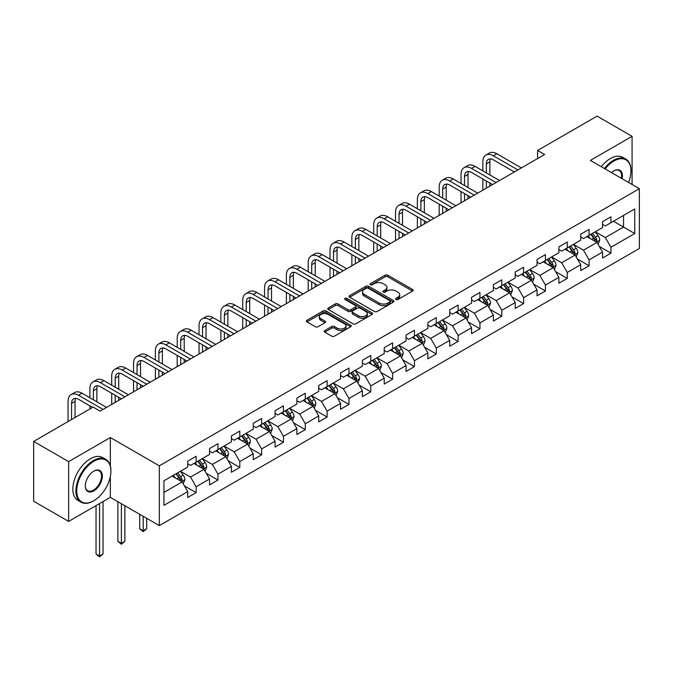<?xml version="1.0" encoding="UTF-8"?>
<svg xmlns="http://www.w3.org/2000/svg" width="673" height="673" viewBox="0 0 673 673"><rect width="100%" height="100%" fill="white"/><g stroke="black" fill="none" stroke-linecap="round" stroke-linejoin="round"><path stroke-width="1.01" d="M396.018 299.485A1.363 0.782 0 0 0 397.945 299.485L412.541 291.056A1.943 1.119 0 0 0 413.104 290.265A1.943 1.119 0 0 0 412.541 289.474L387.808 275.198A1.943 1.119 0 0 0 385.065 275.198L370.47 283.619A1.363 0.782 0 0 0 370.066 284.174A1.363 0.782 0 0 0 370.47 284.729A1.363 0.782 0 0 0 372.388 284.729L374.281 283.644A6.217 3.592 0 0 1 383.072 283.644L385.133 284.83A6.217 3.592 0 0 1 386.95 287.371A6.217 3.592 0 0 1 385.133 289.912L383.24 290.997A1.363 0.782 0 0 0 382.844 291.552A1.363 0.782 0 0 0 383.24 292.107A1.363 0.782 0 0 0 385.166 292.107L387.051 291.014A6.217 3.592 0 0 1 395.85 291.014L397.903 292.208A6.217 3.592 0 0 1 399.728 294.749A6.217 3.592 0 0 1 397.903 297.281L396.018 298.375A1.363 0.782 0 0 0 395.623 298.93A1.363 0.782 0 0 0 396.018 299.485L396.018 298.375M324.756 330.552A1.943 1.119 0 0 0 324.193 331.343A1.943 1.119 0 0 0 324.756 332.142L331.696 336.147A1.943 1.119 0 0 0 334.439 336.147L350.65 326.784A1.943 1.119 0 0 0 351.222 325.993A1.943 1.119 0 0 0 350.65 325.202L325.925 310.926A1.943 1.119 0 0 0 323.175 310.926L306.972 320.281A1.943 1.119 0 0 0 306.4 321.08A1.943 1.119 0 0 0 306.972 321.871L315.351 326.708A1.943 1.119 0 0 0 318.093 326.708L325.034 322.704A1.943 1.119 0 0 0 325.597 321.913A1.943 1.119 0 0 0 325.034 321.114L320.878 318.716A5.199 3.003 0 0 1 319.355 316.596A5.199 3.003 0 0 1 322.56 313.82A5.199 3.003 0 0 1 328.222 314.476L344.5 323.873A5.199 3.003 0 0 1 346.023 325.993A5.199 3.003 0 0 1 342.818 328.769A5.199 3.003 0 0 1 337.156 328.113L334.439 326.548A1.943 1.119 0 0 0 331.696 326.548L324.756 330.552L324.756 332.142M110.338 437.543L68.638 461.628L33.65 441.421L33.65 501.217L68.638 521.415L110.338 497.339L159.324 525.621L159.324 465.825L110.338 437.543L110.338 465.926M632.073 184.486L632.073 136.325L590.364 160.41L639.35 188.684L159.324 465.825M632.073 136.325L597.086 116.126L537.609 150.466L537.609 158.55M33.65 441.421L93.126 407.081L100.126 411.127L544.608 154.504L537.609 150.466M374.415 311.481A1.943 1.119 0 0 0 377.166 311.481L393.377 302.118A1.943 1.119 0 0 0 393.941 301.327A1.943 1.119 0 0 0 393.377 300.537L368.644 286.261A1.943 1.119 0 0 0 365.902 286.261L349.691 295.615A1.943 1.119 0 0 0 349.119 296.414A1.943 1.119 0 0 0 349.691 297.205L374.415 311.481M345.493 299.779A1.363 0.782 0 0 1 346.873 299.973L371.984 314.468L355.807 323.814A1.943 1.119 0 0 1 353.056 323.814L328.331 309.538L335.263 305.559L335.263 303.944L328.331 307.948A1.943 1.119 0 0 0 327.759 308.747A1.943 1.119 0 0 0 328.331 309.538L328.331 307.948M335.263 305.559A1.943 1.119 0 0 1 338.014 305.559L338.014 303.944A1.943 1.119 0 0 0 335.263 303.944M338.014 303.944L348.042 309.731A1.943 1.119 0 0 0 350.793 309.731L355.394 307.081A1.943 1.119 0 0 0 355.958 306.282A1.943 1.119 0 0 0 355.394 305.492L344.955 299.468A1.363 0.782 0 0 1 344.551 298.913A1.363 0.782 0 0 1 345.392 298.181A1.363 0.782 0 0 1 346.873 298.358L372.009 312.869A1.943 1.119 0 0 1 372.581 313.66A1.943 1.119 0 0 1 372.009 314.451L372.009 312.869M159.324 525.621L639.35 248.48L639.35 188.684M184.444 485.906L196.129 492.653L196.129 486.756L209.564 478.999L209.564 484.897L217.959 480.051L217.959 474.145L231.394 466.389L231.394 472.286L239.798 467.441L239.798 461.543L253.233 453.787L253.233 459.684L261.629 454.839L261.629 448.941L275.064 441.185L275.064 447.082L283.459 442.237L283.459 436.331L296.894 428.575L296.894 434.48L305.29 429.626L305.29 423.729L318.724 415.973L318.724 421.87L327.12 417.024L327.12 411.127L340.555 403.371L340.555 409.268L348.959 404.423L348.959 398.517L362.394 390.761L362.394 396.666L370.789 391.812L370.789 385.915L384.224 378.159L384.224 384.056L392.62 379.21L392.62 373.313L406.055 365.557L406.055 371.454L414.45 366.608L414.45 360.703L427.885 352.946L427.885 358.852L436.281 353.998L436.281 348.101L449.715 340.345L449.715 346.242L458.12 341.396L458.12 335.499L471.554 327.743L471.554 333.64L479.95 328.794L479.95 322.897L493.385 315.132L493.385 321.038L501.78 316.184L501.78 310.287L515.215 302.53L515.215 308.427L523.611 303.582L523.611 297.685L537.046 289.928L537.046 295.826L545.441 290.98L545.441 285.083L558.876 277.326L558.876 283.224L567.28 278.37L567.28 272.472L580.715 264.716L580.715 270.613L589.111 265.768L589.111 259.871L602.545 252.114L602.545 258.011L610.941 253.166L610.941 247.269L634.732 233.531L634.732 208.967L623.535 215.427L623.535 227.062L634.732 233.531M196.129 492.653L187.733 497.498L187.733 491.601L163.943 505.339L163.943 480.774L187.733 467.037L187.733 461.14L196.129 456.294L196.129 462.191L209.564 454.435L209.564 448.538L217.959 443.684L217.959 449.589L231.394 441.825L231.394 435.927L239.798 431.082L239.798 436.979L253.233 429.223L253.233 423.325L261.629 418.48L261.629 424.377L275.064 416.621L275.064 410.723L283.459 405.869L283.459 411.775L296.894 404.019L296.894 398.113L305.29 393.268L305.29 399.165L318.724 391.408L318.724 385.511L327.12 380.666L327.12 386.563L340.555 378.806L340.555 372.909L348.959 368.055L348.959 373.961L362.394 366.205L362.394 360.299L370.789 355.453L370.789 361.351L384.224 353.594L384.224 347.697L392.62 342.851L392.62 348.749L406.055 340.992L406.055 335.095L414.45 330.241L414.45 336.147L427.885 328.39L427.885 322.485L436.281 317.639L436.281 323.536L449.715 315.78L449.715 309.883L458.12 305.037L458.12 310.934L471.554 303.178L471.554 297.281L479.95 292.435L479.95 298.332L493.385 290.576L493.385 284.671L501.78 279.825L501.78 285.722L515.215 277.966L515.215 272.069L523.611 267.223L523.611 273.12L537.046 265.364L537.046 259.467L545.441 254.621L545.441 260.518L558.876 252.762L558.876 246.865L567.28 242.011L567.28 247.908L580.715 240.152L580.715 234.254L589.111 229.409L589.111 235.306L602.545 227.55L602.545 221.653L610.941 216.807L610.941 222.704L634.732 208.967M193.891 463.487L203.969 469.3L190.535 477.056L180.457 471.243M187.733 463.806L190.535 465.422L196.129 462.191M190.535 477.056L196.129 486.756M203.969 469.3L209.564 478.999M215.722 450.876L225.8 456.698L212.365 464.454L202.287 458.633M209.564 451.204L212.365 452.82L217.959 449.589M212.365 464.454L217.959 474.145M225.8 456.698L231.394 466.389M237.552 438.274L247.63 444.087L234.196 451.844L224.117 446.031M231.394 438.594L234.196 440.209L239.798 436.979M234.196 451.844L239.798 461.543M247.63 444.087L253.233 453.787M259.391 425.673L269.461 431.486L256.026 439.242L245.956 433.429M253.233 425.992L256.026 427.607L261.629 424.377M256.026 439.242L261.629 448.941M269.461 431.486L275.064 441.185M281.221 413.062L291.3 418.884L277.865 426.64L267.787 420.818M275.064 413.39L277.865 415.005L283.459 411.775M277.865 426.64L283.459 436.331M291.3 418.884L296.894 428.575M303.052 400.46L313.13 406.273L299.695 414.038L289.617 408.217M296.894 400.78L299.695 402.395L305.29 399.165M299.695 414.038L305.29 423.729M313.13 406.273L318.724 415.973M324.882 387.858L334.961 393.671L321.526 401.428L311.448 395.615M318.724 388.178L321.526 389.793L327.12 386.563M321.526 401.428L327.12 411.127M334.961 393.671L340.555 403.371M346.713 375.248L356.791 381.069L343.356 388.826L333.278 383.004M340.555 375.576L343.356 377.191L348.959 373.961M343.356 388.826L348.959 398.517M356.791 381.069L362.394 390.761M368.552 362.646L378.621 368.468L365.187 376.224L355.117 370.402M362.394 362.966L365.187 364.581L370.789 361.351M365.187 376.224L370.789 385.915M378.621 368.468L384.224 378.159M390.382 350.044L400.46 355.857L387.025 363.613L376.947 357.8M384.224 350.364L387.025 351.979L392.62 348.749M387.025 363.613L392.62 373.313M400.46 355.857L406.055 365.557M412.213 337.434L422.291 343.255L408.856 351.012L398.778 345.19M406.055 337.762L408.856 339.377L414.45 336.147M408.856 351.012L414.45 360.703M422.291 343.255L427.885 352.946M434.043 324.832L444.121 330.653L430.686 338.41L420.608 332.588M427.885 325.152L430.686 326.775L436.281 323.536M430.686 338.41L436.281 348.101M444.121 330.653L449.715 340.345M455.873 312.23L465.952 318.043L452.517 325.799L442.439 319.986M449.715 312.55L452.517 314.165L458.12 310.934M452.517 325.799L458.12 335.499M465.952 318.043L471.554 327.743M477.712 299.62L487.782 305.441L474.347 313.197L464.277 307.376M471.554 299.948L474.347 301.563L479.95 298.332M474.347 313.197L479.95 322.897M487.782 305.441L493.385 315.132M499.543 287.018L509.621 292.839L496.186 300.595L486.108 294.774M493.385 287.337L496.186 288.961L501.78 285.722M496.186 300.595L501.78 310.287M509.621 292.839L515.215 302.53M521.373 274.416L531.451 280.229L518.017 287.985L507.938 282.172M515.215 274.735L518.017 276.351L523.611 273.12M518.017 287.985L523.611 297.685M531.451 280.229L537.046 289.928M543.204 261.805L553.282 267.627L539.847 275.383L529.769 269.562M537.046 262.134L539.847 263.749L545.441 260.518M539.847 275.383L545.441 285.083M553.282 267.627L558.876 277.326M565.034 249.203L575.112 255.025L561.677 262.781L551.599 256.96M558.876 249.523L561.677 251.147L567.28 247.908M561.677 262.781L567.28 272.472M575.112 255.025L580.715 264.716M586.873 236.602L596.943 242.415L583.508 250.171L573.43 244.358M580.715 236.921L583.508 238.536L589.111 235.306M583.508 250.171L589.111 259.871M596.943 242.415L602.545 252.114M613.456 221.249L623.535 227.062L605.338 237.569L595.269 231.748M602.545 224.319L605.338 225.935L610.941 222.704M605.338 237.569L610.941 247.269M68.638 461.628L68.638 521.415M163.943 492.409L182.139 481.902L172.061 476.089M182.139 481.902L187.733 491.601M599.256 246.419L610.941 253.166M577.426 259.021L589.111 265.768M555.587 271.623L567.28 278.37M533.756 284.233L545.441 290.98M511.926 296.835L523.611 303.582M490.095 309.437L501.78 316.184M468.265 322.047L479.95 328.794M446.426 334.649L458.12 341.396M424.596 347.251L436.281 353.998M402.765 359.862L414.45 366.608M380.935 372.463L392.62 379.21M359.104 385.065L370.789 391.812M337.274 397.676L348.959 404.423M315.435 410.278L327.12 417.024M293.605 422.88L305.29 429.626M271.774 435.49L283.459 442.237M249.944 448.092L261.629 454.839M228.113 460.694L239.798 467.441M206.275 473.304L217.959 480.051M110.338 497.339L110.338 476.492M396.565 299.678L397.903 298.896A6.217 3.592 0 0 0 399.728 296.364L399.728 294.749M386.95 287.371L386.95 288.986A6.217 3.592 0 0 1 385.133 291.527L383.787 292.301M412.507 291.072L387.808 276.813A1.943 1.119 0 0 0 385.065 276.813L371.008 284.923M393.377 300.537L393.377 302.118L368.644 287.876A1.943 1.119 0 0 0 365.902 287.876L349.716 297.222L349.691 295.615M389.936 301.883A1.363 0.782 0 0 0 390.34 301.327A1.363 0.782 0 0 0 389.936 300.772L368.232 288.246A1.363 0.782 0 0 0 366.314 288.246L364.32 289.39A6.217 3.592 0 0 0 362.503 291.931A6.217 3.592 0 0 0 364.32 294.471L379.16 303.035A6.217 3.592 0 0 0 387.951 303.035L389.936 301.883L389.936 303.498A1.363 0.782 0 0 0 390.34 302.943L390.34 301.327M362.503 291.931L362.503 293.546A6.217 3.592 0 0 0 364.32 296.086L364.32 294.471M389.936 303.498L387.951 304.65A6.217 3.592 0 0 1 379.16 304.65L364.32 296.086M338.014 305.559L348.042 311.347A1.943 1.119 0 0 0 350.793 311.347L355.394 308.697A1.943 1.119 0 0 0 355.958 307.898L355.958 306.282M358.448 315.746A5.199 3.003 0 0 0 364.11 316.394A5.199 3.003 0 0 0 367.315 313.618A5.199 3.003 0 0 0 365.792 311.498L360.063 308.192A1.943 1.119 0 0 0 357.313 308.192L352.711 310.842A1.943 1.119 0 0 0 352.139 311.641A1.943 1.119 0 0 0 352.711 312.432L358.448 315.746L358.448 317.362A5.199 3.003 0 0 0 364.11 318.009A5.199 3.003 0 0 0 367.315 315.233L367.315 313.618M352.139 311.641L352.139 313.256A1.943 1.119 0 0 0 352.711 314.047L352.711 312.432M358.448 317.362L352.711 314.047M346.023 325.993L346.023 327.608A5.199 3.003 0 0 1 342.818 330.384A5.199 3.003 0 0 1 337.156 329.728L334.439 328.163A1.943 1.119 0 0 0 331.696 328.163L324.781 332.151M319.355 316.596L319.355 318.211A5.199 3.003 0 0 0 320.878 320.331L320.878 318.716M325.034 321.114L325.034 322.704L320.878 320.331M350.65 325.202L350.65 326.784L325.925 312.541A1.943 1.119 0 0 0 323.175 312.541L306.997 321.887M598.053 244.333L599.719 240.135A5.241 3.029 -120 0 0 598.045 235.676L595.151 231.815M590.12 238.478L588.16 235.853M596.135 241.952L596.884 240.362A5.241 3.029 -120 0 0 595.386 237.207L592.492 233.354M591.18 234.111L594.385 238.385A2.675 1.539 60 0 1 594.873 239.201L596.884 240.362M590.818 234.322L593.704 238.175A5.241 3.029 60 0 1 595.201 241.329M482.861 170.892L482.861 161.848A14.84 8.572 60 0 1 485.931 155.051L489.431 153.032A14.84 8.572 60 0 1 496.851 153.764L521.373 167.922M485.931 155.051A14.84 8.572 60 0 1 493.351 155.783L517.874 169.941M514.374 171.96L493.351 159.821A9.893 5.712 -120 0 0 488.405 159.333A9.893 5.712 -120 0 0 486.36 163.867L486.36 172.911M490.474 158.878A9.893 5.712 -120 0 0 489.86 161.848L489.86 174.93M486.36 180.995L486.36 188.137M489.86 183.014L489.86 186.118M482.861 190.156L482.861 178.976M628.532 182.433A24.144 13.94 120 0 0 630.954 170.908A24.144 13.94 120 0 0 613.877 161.049A24.144 13.94 120 0 0 605.111 168.915M604.379 168.494A24.741 14.284 -60 0 1 613.456 160.325A24.741 14.284 -60 0 1 625.831 159.097A24.741 14.284 -60 0 1 630.954 170.429A24.741 14.284 -60 0 1 630.954 170.673M611.547 172.633A12.072 6.974 -60 0 1 613.877 170.908L613.877 170.908A12.072 6.974 -60 0 1 622.088 178.724M601.3 166.719A24.741 14.284 -60 0 1 610.377 158.55A24.741 14.284 -60 0 1 622.752 157.322L625.831 159.097M621.33 178.278A11.483 6.629 120 0 0 619.202 170.58A11.483 6.629 120 0 0 613.667 171.035M93.412 500.973L93.825 500.729A24.144 13.94 120 0 0 110.902 471.159A24.144 13.94 120 0 0 93.825 461.299A24.144 13.94 120 0 0 76.756 490.878A24.144 13.94 120 0 0 93.825 500.729L93.412 500.973A24.741 14.284 -60 0 1 81.038 502.201A24.741 14.284 -60 0 1 77.244 482.373A24.741 14.284 -60 0 1 93.412 460.576A24.741 14.284 -60 0 1 105.779 459.348A24.741 14.284 -60 0 1 110.902 470.671A24.741 14.284 -60 0 1 110.902 470.915M93.825 490.878A12.072 6.974 -60 0 1 85.294 485.948A12.072 6.974 -60 0 1 93.825 471.159L93.825 471.159A12.072 6.974 -60 0 1 102.363 476.089A12.072 6.974 -60 0 1 93.825 490.878M85.294 485.696A11.483 6.629 120 0 0 87.667 490.718A11.483 6.629 120 0 0 93.412 490.146A11.483 6.629 120 0 0 100.908 480.034A11.483 6.629 120 0 0 99.15 470.831A11.483 6.629 120 0 0 93.614 471.285M81.038 502.201L77.959 500.418A24.741 14.284 -60 0 1 74.165 480.598A24.741 14.284 -60 0 1 90.333 458.793A24.741 14.284 -60 0 1 102.7 457.573L105.779 459.348M576.223 256.935L577.88 252.745A5.241 3.029 -120 0 0 576.214 248.278L573.32 244.417M568.29 251.079L566.321 248.463M574.305 254.554L575.053 252.964A5.241 3.029 -120 0 0 573.547 249.809L570.662 245.956M569.35 246.713L572.555 250.995A2.675 1.539 60 0 1 573.043 251.803L575.053 252.964M568.979 246.924L571.873 250.785A5.241 3.029 60 0 1 573.371 253.94M554.384 269.545L556.049 265.347A5.241 3.029 -120 0 0 554.375 260.88L551.49 257.027M546.451 263.681L544.491 261.065M552.466 267.156L553.223 265.574A5.241 3.029 -120 0 0 551.717 262.42L548.832 258.558M547.519 259.315L550.724 263.597A2.675 1.539 60 0 1 551.204 264.405L553.223 265.574M547.149 259.534L550.043 263.387A5.241 3.029 60 0 1 551.54 266.542M461.03 183.502L461.03 174.45A14.84 8.572 60 0 1 464.101 167.653L467.6 165.634A14.84 8.572 60 0 1 475.02 166.366L499.543 180.524M464.101 167.653A14.84 8.572 60 0 1 471.521 168.385L496.043 182.543M492.543 184.562L471.521 172.431A9.893 5.712 -120 0 0 466.574 171.935A9.893 5.712 -120 0 0 464.521 176.469L464.521 185.521M468.644 171.48A9.893 5.712 -120 0 0 468.021 174.45L468.021 187.54M464.521 193.597L464.521 200.739M468.021 195.616L468.021 198.72M461.03 202.758L461.03 191.578M439.191 196.104L439.191 187.052A14.84 8.572 60 0 1 442.27 180.255L445.77 178.236A14.84 8.572 60 0 1 453.19 178.976L477.712 193.126M442.27 180.255A14.84 8.572 60 0 1 449.69 180.995L474.213 195.153M470.713 197.172L449.69 185.033A9.893 5.712 -120 0 0 444.744 184.545A9.893 5.712 -120 0 0 442.691 189.071L442.691 198.123M446.813 184.091A9.893 5.712 -120 0 0 446.191 187.052L446.191 200.142M442.691 206.199L442.691 213.341M446.191 208.226L446.191 211.322M439.191 215.368L439.191 204.18M532.553 282.147L534.219 277.949A5.241 3.029 -120 0 0 532.545 273.482L529.659 269.629M524.62 276.292L522.66 273.667M530.635 279.766L531.384 278.176A5.241 3.029 -120 0 0 529.887 275.021L527.001 271.169M525.68 271.926L528.885 276.199A2.675 1.539 60 0 1 529.373 277.015L531.384 278.176M525.319 272.136L528.204 275.989A5.241 3.029 60 0 1 529.71 279.144M510.723 294.749L512.389 290.559A5.241 3.029 -120 0 0 510.714 286.092L507.829 282.231M502.79 288.894L500.83 286.277M508.805 292.368L509.554 290.778A5.241 3.029 -120 0 0 508.056 287.623L505.162 283.77M503.85 284.528L507.055 288.81A2.675 1.539 60 0 1 507.543 289.617L509.554 290.778M503.488 284.738L506.374 288.599A5.241 3.029 60 0 1 507.879 291.754M488.892 307.359L490.558 303.161A5.241 3.029 -120 0 0 488.884 298.694L485.99 294.841M480.959 301.496L478.999 298.879M486.974 304.97L487.723 303.388A5.241 3.029 -120 0 0 486.226 300.234L483.332 296.372M482.019 297.13L485.225 301.411A2.675 1.539 60 0 1 485.713 302.219L487.723 303.388M481.658 297.348L484.543 301.201A5.241 3.029 60 0 1 486.041 304.356M417.361 208.706L417.361 199.662A14.84 8.572 60 0 1 420.44 192.865L423.94 190.846A14.84 8.572 60 0 1 431.359 191.578L455.873 205.736M420.44 192.865A14.84 8.572 60 0 1 427.86 193.597L452.374 207.755M448.883 209.774L427.86 197.635A9.893 5.712 -120 0 0 422.913 197.147A9.893 5.712 -120 0 0 420.861 201.681L420.861 210.725M424.983 196.693A9.893 5.712 -120 0 0 424.36 199.662L424.36 212.744M420.861 218.809L420.861 225.951M424.36 220.828L424.36 223.932M417.361 227.97L417.361 216.79M395.531 221.316L395.531 212.264A14.84 8.572 60 0 1 398.601 205.467L402.101 203.448A14.84 8.572 60 0 1 409.529 204.18L434.043 218.338M398.601 205.467A14.84 8.572 60 0 1 406.029 206.199L430.543 220.357M427.044 222.376L406.029 210.245A9.893 5.712 -120 0 0 401.083 209.749A9.893 5.712 -120 0 0 399.03 214.283L399.03 223.335M403.144 209.295A9.893 5.712 -120 0 0 402.53 212.264L402.53 225.354M399.03 231.411L399.03 238.553M402.53 233.43L402.53 236.534M395.531 240.572L395.531 229.392M373.7 233.918L373.7 224.866A14.84 8.572 60 0 1 376.771 218.069L380.27 216.05A14.84 8.572 60 0 1 387.69 216.79L412.213 230.94M376.771 218.069A14.84 8.572 60 0 1 384.199 218.809L408.713 232.967M405.213 234.986L384.199 222.847A9.893 5.712 -120 0 0 379.244 222.359A9.893 5.712 -120 0 0 377.2 226.885L377.2 235.937M381.313 221.897A9.893 5.712 -120 0 0 380.699 224.866L380.699 237.956M377.2 244.013L377.2 251.155M380.699 246.04L380.699 249.136M373.7 253.183L373.7 241.994M467.062 319.961L468.719 315.763A5.241 3.029 -120 0 0 467.054 311.296L464.16 307.443M459.129 314.106L457.16 311.481M465.144 317.58L465.893 315.99A5.241 3.029 -120 0 0 464.387 312.836L461.501 308.983M460.189 309.74L463.394 314.013A2.675 1.539 60 0 1 463.882 314.829L465.893 315.99M459.819 309.95L462.713 313.803A5.241 3.029 60 0 1 464.21 316.958M351.87 246.52L351.87 237.468A14.84 8.572 60 0 1 354.94 230.679L358.44 228.66A14.84 8.572 60 0 1 365.86 229.392L390.382 243.55M354.94 230.679A14.84 8.572 60 0 1 362.36 231.411L386.882 245.569M383.383 247.588L362.36 235.449A9.893 5.712 -120 0 0 357.413 234.961A9.893 5.712 -120 0 0 355.369 239.495L355.369 248.539M359.483 234.507A9.893 5.712 -120 0 0 358.86 237.468L358.86 250.558M355.369 256.623L355.369 263.766M358.86 258.642L358.86 261.747M351.87 265.785L351.87 254.604M445.223 332.563L446.889 328.374A5.241 3.029 -120 0 0 445.215 323.906L442.329 320.045M437.29 326.708L435.33 324.092M443.305 330.182L444.062 328.592A5.241 3.029 -120 0 0 442.556 325.438L439.671 321.585M438.359 322.342L441.564 326.624A2.675 1.539 60 0 1 442.043 327.431L444.062 328.592M437.988 322.552L440.882 326.413A5.241 3.029 60 0 1 442.38 329.568M330.031 259.122L330.031 250.078A14.84 8.572 60 0 1 333.11 243.281L336.609 241.262A14.84 8.572 60 0 1 344.029 241.994L368.552 256.152M333.11 243.281A14.84 8.572 60 0 1 340.53 244.013L365.052 258.171M361.552 260.19L340.53 248.059A9.893 5.712 -120 0 0 335.583 247.563A9.893 5.712 -120 0 0 333.53 252.097L333.53 261.149M337.653 247.109A9.893 5.712 -120 0 0 337.03 250.078L337.03 263.168M333.53 269.225L333.53 276.367M337.03 271.244L337.03 274.348M330.031 278.386L330.031 267.206M423.393 345.173L425.058 340.975A5.241 3.029 -120 0 0 423.384 336.508L420.499 332.655M415.46 339.31L413.5 336.693M421.475 342.784L422.232 341.203A5.241 3.029 -120 0 0 420.726 338.048L417.84 334.187M416.528 334.944L419.725 339.226A2.675 1.539 60 0 1 420.213 340.033L422.232 341.203M416.158 335.154L419.043 339.015A5.241 3.029 60 0 1 420.549 342.17M308.2 271.732L308.2 262.68A14.84 8.572 60 0 1 311.279 255.883L314.779 253.864A14.84 8.572 60 0 1 322.199 254.604L346.713 268.754M311.279 255.883A14.84 8.572 60 0 1 318.699 256.623L343.222 270.773M339.722 272.801L318.699 260.661A9.893 5.712 -120 0 0 313.753 260.173A9.893 5.712 -120 0 0 311.7 264.699L311.7 273.751M315.822 259.711A9.893 5.712 -120 0 0 315.2 262.68L315.2 275.77M311.7 281.827L311.7 288.969M315.2 283.855L315.2 286.95M308.2 290.997L308.2 279.808M401.562 357.775L403.228 353.577A5.241 3.029 -120 0 0 401.554 349.11L398.668 345.257M393.629 351.92L391.669 349.295M399.644 355.386L400.393 353.805A5.241 3.029 -120 0 0 398.896 350.65L396.01 346.797M394.689 347.554L397.894 351.828A2.675 1.539 60 0 1 398.382 352.644L400.393 353.805M394.328 347.764L397.213 351.617A5.241 3.029 60 0 1 398.719 354.772M286.37 284.334L286.37 275.282A14.84 8.572 60 0 1 289.44 268.493L292.94 266.474A14.84 8.572 60 0 1 300.368 267.206L324.882 281.364M289.44 268.493A14.84 8.572 60 0 1 296.869 269.225L321.383 283.383M317.883 285.402L296.869 273.263A9.893 5.712 -120 0 0 291.922 272.775A9.893 5.712 -120 0 0 289.87 277.31L289.87 286.353M293.983 272.321A9.893 5.712 -120 0 0 293.369 275.282L293.369 288.372M289.87 294.438L289.87 301.58M293.369 296.457L293.369 299.561M286.37 303.599L286.37 292.419M379.732 370.377L381.398 366.188A5.241 3.029 -120 0 0 379.723 361.721L376.83 357.859M371.799 364.522L369.839 361.906M377.814 367.996L378.562 366.406A5.241 3.029 -120 0 0 377.065 363.252L374.171 359.399M372.859 360.156L376.064 364.438A2.675 1.539 60 0 1 376.552 365.246L378.562 366.406M372.497 360.366L375.383 364.219A5.241 3.029 60 0 1 376.888 367.374M264.539 296.936L264.539 287.893A14.84 8.572 60 0 1 267.61 281.095L271.11 279.076A14.84 8.572 60 0 1 278.529 279.808L303.052 293.966M267.61 281.095A14.84 8.572 60 0 1 275.038 281.827L299.552 295.985M296.053 298.004L275.038 285.874A9.893 5.712 -120 0 0 270.083 285.377A9.893 5.712 -120 0 0 268.039 289.912L268.039 298.963M272.153 284.923A9.893 5.712 -120 0 0 271.539 287.893L271.539 300.982M268.039 307.039L268.039 314.182M271.539 309.058L271.539 312.163M264.539 316.201L264.539 305.02M357.901 382.979L359.567 378.79A5.241 3.029 -120 0 0 357.893 374.323L354.999 370.47M349.968 377.124L348 374.508M355.983 380.598L356.732 379.017A5.241 3.029 -120 0 0 355.226 375.862L352.341 372.001M351.028 372.758L354.234 377.04A2.675 1.539 60 0 1 354.721 377.847L356.732 379.017M350.658 372.968L353.552 376.83A5.241 3.029 60 0 1 355.05 379.984M242.709 309.546L242.709 300.495A14.84 8.572 60 0 1 245.78 293.697L249.279 291.678A14.84 8.572 60 0 1 256.699 292.419L281.221 306.568M245.78 293.697A14.84 8.572 60 0 1 253.199 294.438L277.722 308.587M274.222 310.615L253.199 298.476A9.893 5.712 -120 0 0 248.253 297.988A9.893 5.712 -120 0 0 246.209 302.514L246.209 311.565M250.322 297.525A9.893 5.712 -120 0 0 249.7 300.495L249.7 313.584M246.209 319.641L246.209 326.784M249.7 321.66L249.7 324.765M242.709 328.811L242.709 317.622M336.063 395.589L337.728 391.392A5.241 3.029 -120 0 0 336.054 386.925L333.169 383.072M328.13 389.734L326.169 387.11M334.153 393.2L334.902 391.619A5.241 3.029 -120 0 0 333.396 388.464L330.51 384.611M329.198 385.368L332.403 389.642A2.675 1.539 60 0 1 332.883 390.458L334.902 391.619M328.828 385.579L331.722 389.431A5.241 3.029 60 0 1 333.219 392.586M220.87 322.148L220.87 313.096A14.84 8.572 60 0 1 223.949 306.308L227.449 304.289A14.84 8.572 60 0 1 234.869 305.02L259.391 319.179M223.949 306.308A14.84 8.572 60 0 1 231.369 307.039L255.891 321.198M252.392 323.217L231.369 311.077A9.893 5.712 -120 0 0 226.422 310.589A9.893 5.712 -120 0 0 224.37 315.124L224.37 324.167M228.492 310.135A9.893 5.712 -120 0 0 227.869 313.096L227.869 326.186M224.37 332.252L224.37 339.394M227.869 334.271L227.869 337.375M220.87 341.413L220.87 330.233M314.232 408.191L315.898 404.002A5.241 3.029 -120 0 0 314.224 399.535L311.338 395.674M306.299 402.336L304.339 399.72M312.314 405.811L313.071 404.221A5.241 3.029 -120 0 0 311.565 401.066L308.68 397.213M307.368 397.97L310.564 402.244A2.675 1.539 60 0 1 311.052 403.06L313.071 404.221M306.997 398.18L309.883 402.033A5.241 3.029 60 0 1 311.389 405.188M199.04 334.75L199.04 325.707A14.84 8.572 60 0 1 202.119 318.909L205.618 316.89A14.84 8.572 60 0 1 213.038 317.622L237.552 331.781M202.119 318.909A14.84 8.572 60 0 1 209.539 319.641L234.061 333.8M230.561 335.819L209.539 323.688A9.893 5.712 -120 0 0 204.592 323.191A9.893 5.712 -120 0 0 202.539 327.726L202.539 336.778M206.661 322.737A9.893 5.712 -120 0 0 206.039 325.707L206.039 338.797M202.539 344.854L202.539 351.996M206.039 346.873L206.039 349.977M199.04 354.015L199.04 342.835M292.402 420.793L294.067 416.604A5.241 3.029 -120 0 0 292.393 412.137L289.508 408.284M284.469 414.938L282.509 412.322M290.484 418.413L291.232 416.823A5.241 3.029 -120 0 0 289.735 413.676L286.849 409.815M285.529 410.572L288.734 414.854A2.675 1.539 60 0 1 289.222 415.662L291.232 416.823M285.167 410.782L288.052 414.644A5.241 3.029 60 0 1 289.558 417.798M177.209 347.361L177.209 338.309A14.84 8.572 60 0 1 180.288 331.511L183.779 329.492A14.84 8.572 60 0 1 191.208 330.233L215.722 344.383M180.288 331.511A14.84 8.572 60 0 1 187.708 332.252L212.222 346.402M208.723 348.429L187.708 336.29A9.893 5.712 -120 0 0 182.762 335.802A9.893 5.712 -120 0 0 180.709 340.328L180.709 349.38M184.831 335.339A9.893 5.712 -120 0 0 184.209 338.309L184.209 351.399M180.709 357.456L180.709 364.598M184.209 359.475L184.209 362.579M177.209 366.617L177.209 355.437M270.571 433.404L272.237 429.206A5.241 3.029 -120 0 0 270.563 424.739L267.669 420.886M262.638 427.548L260.678 424.924M268.653 431.014L269.402 429.433A5.241 3.029 -120 0 0 267.904 426.278L265.011 422.417M263.698 423.182L266.903 427.456A2.675 1.539 60 0 1 267.391 428.272L269.402 429.433M263.336 423.393L266.222 427.246A5.241 3.029 60 0 1 267.728 430.4M155.379 359.962L155.379 350.911A14.84 8.572 60 0 1 158.449 344.122L161.949 342.094A14.84 8.572 60 0 1 169.369 342.835L193.891 356.993M158.449 344.122A14.84 8.572 60 0 1 165.878 344.854L190.392 359.012M186.892 361.031L165.878 348.892A9.893 5.712 -120 0 0 160.923 348.404A9.893 5.712 -120 0 0 158.878 352.93L158.878 361.981M162.992 347.949A9.893 5.712 -120 0 0 162.378 350.911L162.378 364M158.878 370.066L158.878 377.208M162.378 372.085L162.378 375.189M155.379 379.227L155.379 368.047M248.741 446.006L250.406 441.816A5.241 3.029 -120 0 0 248.732 437.349L245.838 433.488M240.808 440.15L238.839 437.534M246.823 443.625L247.571 442.035A5.241 3.029 -120 0 0 246.074 438.88L243.18 435.027M241.868 435.784L245.073 440.058A2.675 1.539 60 0 1 245.561 440.874L247.571 442.035M241.506 435.995L244.392 439.848A5.241 3.029 60 0 1 245.889 443.002M133.548 372.564L133.548 363.521A14.84 8.572 60 0 1 136.619 356.724L140.119 354.705A14.84 8.572 60 0 1 147.538 355.437L172.061 369.595M136.619 356.724A14.84 8.572 60 0 1 144.039 357.456L168.561 371.614M165.062 373.633L144.039 361.502A9.893 5.712 -120 0 0 139.092 361.006A9.893 5.712 -120 0 0 137.048 365.54L137.048 374.592M141.162 360.551A9.893 5.712 -120 0 0 140.539 363.521L140.539 376.611M137.048 382.668L137.048 389.81M140.539 384.687L140.539 387.791M133.548 391.829L133.548 380.649M226.902 458.607L228.568 454.418A5.241 3.029 -120 0 0 226.894 449.951L224.008 446.098M218.969 452.752L217.009 450.136M224.992 456.227L225.741 454.637A5.241 3.029 -120 0 0 224.235 451.482L221.35 447.629M220.037 448.386L223.243 452.668A2.675 1.539 60 0 1 223.722 453.476L225.741 454.637M219.667 448.597L222.561 452.458A5.241 3.029 60 0 1 224.059 455.613M143.206 516.309L143.206 530.77L146.697 528.751L146.697 518.328M146.697 528.751L143.206 531.662L139.706 528.751L139.706 514.29M139.706 528.751L143.206 530.77L143.206 531.662M111.71 385.175L111.71 376.123A14.84 8.572 60 0 1 114.789 369.326L118.288 367.307A14.84 8.572 60 0 1 125.708 368.047L150.23 382.197M114.789 369.326A14.84 8.572 60 0 1 122.208 370.066L146.731 384.216M143.231 386.235L122.208 374.104A9.893 5.712 -120 0 0 117.262 373.616A9.893 5.712 -120 0 0 115.209 378.142L115.209 387.194M119.331 373.153A9.893 5.712 -120 0 0 118.709 376.123L118.709 389.213M115.209 395.27L115.209 402.412M118.709 397.289L118.709 400.393M111.71 404.431L111.71 393.251M205.072 471.218L206.737 467.02A5.241 3.029 -120 0 0 205.063 462.553L202.178 458.7M197.139 465.363L195.178 462.738M203.153 468.829L203.911 467.247A5.241 3.029 -120 0 0 202.405 464.092L199.519 460.231M198.207 460.997L201.404 465.27A2.675 1.539 60 0 1 201.892 466.086L203.911 467.247M197.837 461.207L200.722 465.06A5.241 3.029 60 0 1 202.228 468.215M121.367 503.707L121.367 543.38L124.867 541.361L124.867 505.726M124.867 541.361L121.367 544.264L117.868 541.361L117.868 501.688M117.868 541.361L121.367 543.38L121.367 544.264M89.879 397.777L89.879 388.725A14.84 8.572 60 0 1 92.958 381.936L96.458 379.909A14.84 8.572 60 0 1 103.878 380.649L128.392 394.807M92.958 381.936A14.84 8.572 60 0 1 100.378 382.668L124.9 396.826M121.401 398.845L100.378 386.706A9.893 5.712 -120 0 0 95.431 386.218A9.893 5.712 -120 0 0 93.379 390.744L93.379 399.796M97.501 385.764A9.893 5.712 -120 0 0 96.878 388.725L96.878 401.815M89.879 408.957L89.879 405.853M183.241 483.82L184.907 479.63A5.241 3.029 -120 0 0 183.233 475.163L180.347 471.302M175.308 477.965L173.348 475.348M181.323 481.439L182.072 479.849A5.241 3.029 -120 0 0 180.574 476.694L177.689 472.841M176.368 473.599L179.573 477.872A2.675 1.539 60 0 1 180.061 478.688L182.072 479.849M176.006 473.809L178.892 477.662A5.241 3.029 60 0 1 180.398 480.816M99.537 503.572L99.537 555.982L103.036 553.963L103.036 501.553M103.036 553.963L99.537 556.874L96.037 553.963L96.037 505.6M96.037 553.963L99.537 555.982L99.537 556.874M68.049 421.567L68.049 401.335A14.84 8.572 60 0 1 71.128 394.538L74.619 392.519A14.84 8.572 60 0 1 82.047 393.251L106.561 407.409M71.128 394.538A14.84 8.572 60 0 1 78.548 395.27L103.062 409.428M92.571 407.409L78.548 399.316A9.893 5.712 -120 0 0 73.601 398.82A9.893 5.712 -120 0 0 71.548 403.354L71.548 419.54M75.67 398.366A9.893 5.712 -120 0 0 75.048 401.335L75.048 417.521M397.903 298.896L397.903 297.281M383.24 292.107L383.24 290.997M385.133 291.527L385.133 289.912M370.47 284.729L370.47 283.619M385.065 276.813L385.065 275.198M387.808 276.813L387.808 275.198M412.541 291.056L412.541 289.474M365.902 287.876L365.902 286.261M368.644 287.876L368.644 286.261M379.16 304.65L379.16 303.035M387.951 304.65L387.951 303.035M348.042 311.347L348.042 309.731M350.793 311.347L350.793 309.731M355.394 308.697L355.394 307.081M346.873 299.973L346.873 298.358M331.696 328.163L331.696 326.548M334.439 328.163L334.439 326.548M337.156 329.728L337.156 328.113M306.972 321.871L306.972 320.281M323.175 312.541L323.175 310.926M325.925 312.541L325.925 310.926M596.429 242.12L599.685 240.236M595.386 237.207L598.045 235.676M591.651 239.361L593.704 238.175M496.851 153.764L493.351 155.783M489.86 161.848L486.36 163.867M574.599 254.722L577.846 252.846M573.547 249.809L576.214 248.278M569.821 251.963L571.873 250.785M552.76 267.324L556.016 265.448M551.717 262.42L554.375 260.88M547.99 264.573L550.043 263.387M475.02 166.366L471.521 168.385M468.021 174.45L464.521 176.469M453.19 178.976L449.69 180.995M446.191 187.052L442.691 189.071M530.93 279.934L534.185 278.05M529.887 275.021L532.545 273.482M526.16 277.175L528.204 275.989M509.099 292.536L512.355 290.66M508.056 287.623L510.714 286.092M504.321 289.777L506.374 288.599M487.269 305.138L490.524 303.262M486.226 300.234L488.884 298.694M482.491 302.387L484.543 301.201M431.359 191.578L427.86 193.597M424.36 199.662L420.861 201.681M409.529 204.18L406.029 206.199M402.53 212.264L399.03 214.283M387.69 216.79L384.199 218.809M380.699 224.866L377.2 226.885M465.438 317.749L468.686 315.864M464.387 312.836L467.054 311.296M460.66 314.989L462.713 313.803M365.86 229.392L362.36 231.411M358.86 237.468L355.369 239.495M443.6 330.35L446.855 328.474M442.556 325.438L445.215 323.906M438.83 327.591L440.882 326.413M344.029 241.994L340.53 244.013M337.03 250.078L333.53 252.097M421.769 342.952L425.025 341.076M420.726 338.048L423.384 336.508M416.999 340.202L419.043 339.015M322.199 254.604L318.699 256.623M315.2 262.68L311.7 264.699M399.939 355.563L403.194 353.678M398.896 350.65L401.554 349.11M395.16 352.803L397.213 351.617M300.368 267.206L296.869 269.225M293.369 275.282L289.87 277.31M378.108 368.165L381.364 366.289M377.065 363.252L379.723 361.721M373.33 365.405L375.383 364.219M278.529 279.808L275.038 281.827M271.539 287.893L268.039 289.912M356.278 380.767L359.525 378.891M355.226 375.862L357.893 374.323M351.499 378.016L353.552 376.83M256.699 292.419L253.199 294.438M249.7 300.495L246.209 302.514M334.439 393.377L337.695 391.493M333.396 388.464L336.054 386.925M329.669 390.618L331.722 389.431M234.869 305.02L231.369 307.039M227.869 313.096L224.37 315.124M312.609 405.979L315.864 404.103M311.565 401.066L314.224 399.535M307.839 403.22L309.883 402.033M213.038 317.622L209.539 319.641M206.039 325.707L202.539 327.726M290.778 418.581L294.034 416.705M289.735 413.676L292.393 412.137M286 415.83L288.052 414.644M191.208 330.233L187.708 332.252M184.209 338.309L180.709 340.328M268.948 431.191L272.203 429.307M267.904 426.278L270.563 424.739M264.169 428.432L266.222 427.246M169.369 342.835L165.878 344.854M162.378 350.911L158.878 352.93M247.117 443.793L250.364 441.917M246.074 438.88L248.732 437.349M242.339 441.034L244.392 439.848M147.538 355.437L144.039 357.456M140.539 363.521L137.048 365.54M225.278 456.395L228.534 454.519M224.235 451.482L226.894 449.951M220.508 453.644L222.561 452.458M125.708 368.047L122.208 370.066M118.709 376.123L115.209 378.142M203.448 469.005L206.704 467.121M202.405 464.092L205.063 462.553M198.678 466.246L200.722 465.06M103.878 380.649L100.378 382.668M96.878 388.725L93.379 390.744M181.617 481.607L184.873 479.731M180.574 476.694L183.233 475.163M176.839 478.848L178.892 477.662M82.047 393.251L78.548 395.27M75.048 401.335L71.548 403.354M630.954 170.908L630.954 170.429M110.902 471.159L110.902 470.671"/></g></svg>
